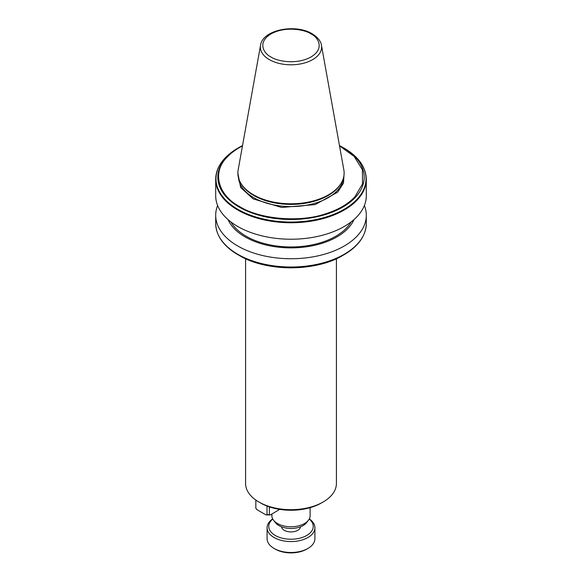 <?xml version="1.0" encoding="UTF-8"?>
<svg xmlns="http://www.w3.org/2000/svg" width="582" height="582" viewBox="0 0 582 582"><rect width="100%" height="100%" fill="white"/><g stroke="black" fill="none" stroke-linecap="round" stroke-linejoin="round"><path stroke-width="0.87" d="M242.468 145.893A72.517 41.868 180 0 0 227.111 157.198C211.841 171.835 217.784 195.145 239.726 206.61C259.587 219.276 299.956 222.71 325.309 213.892L326.065 214.329A73.194 42.26 0 0 1 239.246 207.119A73.194 42.26 0 0 1 226.754 156.995A73.194 42.26 180 0 1 239.246 147.355L237.951 148.104A75.027 43.315 180 0 0 225.561 157.547A75.027 43.315 180 0 0 237.951 209.36A75.027 43.315 180 0 0 327.688 216.511A75.027 43.315 180 0 0 344.049 209.36A75.027 43.315 180 0 0 356.526 199.822A75.027 43.315 180 0 0 344.049 148.104C358.534 156.674 365.947 167.07 366.304 179.285A75.304 43.475 180 0 1 356.904 200.317A75.304 43.475 180 0 1 327.688 217.246A75.304 43.475 180 0 1 237.754 210.022A75.304 43.475 180 0 1 215.696 179.285L215.696 195.741A75.304 43.475 180 0 0 237.754 226.485A75.304 43.475 180 0 0 319.816 235.914A75.304 43.475 180 0 0 366.304 195.741L366.304 179.285M344.129 173.145L343.482 183.148L337.625 192.213L315.124 204.609L281.673 207.454L253.134 198.869L240.642 187.52L237.871 173.145M245.582 258.714L245.582 483.46A45.418 26.226 0 0 0 258.881 502.004L260.569 502.979A43.032 24.844 0 0 0 260.576 502.979L258.881 502.004A45.418 26.226 0 0 0 323.119 502.004A45.418 26.226 0 0 0 336.418 483.46L336.418 258.714M260.576 502.979A43.032 24.844 0 0 0 321.431 502.979L323.119 502.004M271.874 514.022L271.874 515.717A19.126 11.043 0 0 0 273.54 520.228A19.126 11.043 0 0 0 277.476 523.524A19.126 11.043 0 0 0 308.46 520.228A19.126 11.043 0 0 0 310.126 515.717L310.126 507.664M362.87 236.518A75.027 43.315 180 0 1 344.049 254.712L342.754 255.454A73.194 42.26 180 0 1 239.246 255.454L237.951 254.712A75.027 43.315 180 0 1 219.13 236.518M273.54 520.228L275.395 522.621A17.096 9.865 0 0 0 278.916 525.568A17.096 9.865 0 0 0 306.605 522.621L308.46 520.228M364.383 205.504A75.304 43.475 180 0 1 366.304 215.267A75.304 43.475 180 0 1 319.816 255.433A75.304 43.475 180 0 1 237.754 246.004A75.304 43.475 180 0 1 215.696 215.267A75.304 43.475 180 0 1 217.617 205.504M281.462 526.783A9.559 5.522 0 0 0 284.242 530.304A9.559 5.522 0 0 0 294.354 531.57A9.559 5.522 0 0 0 300.538 526.783M353.965 219.596A64.951 37.503 180 0 1 308.242 246.535A64.951 37.503 180 0 1 245.073 236.903A64.951 37.503 180 0 1 228.035 219.596M309.231 519.057A22.232 12.833 180 0 1 305.281 536.24A22.232 12.833 180 0 1 275.279 535.476A22.232 12.833 180 0 1 272.769 519.057M272.682 518.897A23.906 13.801 0 0 0 267.094 527.765A23.906 13.801 0 0 0 274.093 537.528A23.906 13.801 0 0 0 300.152 540.518A23.906 13.801 0 0 0 314.906 527.765A23.906 13.801 0 0 0 309.318 518.897M351.113 221.931A63.351 36.579 180 0 1 246.208 236.248A63.351 36.579 180 0 1 230.887 221.931M307.907 548.455L306.721 549.139A22.232 12.833 0 0 1 275.279 549.139L274.093 548.455A23.906 13.801 0 0 0 307.907 548.455A23.906 13.801 0 0 0 314.906 538.699L314.906 527.765M341.161 183.214L340.652 184.058A52.591 30.366 180 0 1 253.81 195.516A52.591 30.366 180 0 1 241.348 184.058L240.839 183.214A53.129 30.671 180 0 1 238.154 169.937L260.532 45.294A30.628 17.686 180 0 0 269.342 59.619A30.628 17.686 180 0 0 304.168 63.082A30.628 17.686 180 0 0 321.468 45.294L343.846 169.937A53.129 30.671 180 0 1 341.161 183.214A53.129 30.671 180 0 1 253.432 194.795A53.129 30.671 180 0 1 240.839 183.214M267 506.027L267 514.692L266.039 514.917L256.793 509.577L255.84 508.246L255.84 500.062M279.702 509.381L270.317 514.917L269.364 514.692L269.364 506.886M270.317 514.917L266.039 514.917M269.364 514.692L267 514.692M267.094 527.765L267.094 538.699A23.906 13.801 0 0 0 274.093 548.455L275.279 549.139M325.309 213.892A72.517 41.868 180 0 0 354.889 196.811L362.499 183.992L362.411 169.733L354.111 156.383L339.532 145.893M237.754 254.269A75.304 43.475 180 0 1 215.696 223.532C216.053 235.739 223.466 246.135 237.951 254.712A75.027 43.315 180 0 0 344.049 254.712C358.534 246.135 365.947 235.739 366.304 223.532A75.304 43.475 180 0 1 319.816 263.697A75.304 43.475 180 0 1 237.754 254.269M238.467 177.699A52.591 30.366 0 0 0 253.81 197.698A52.591 30.366 0 0 0 309.944 204.551A52.591 30.366 0 0 0 343.533 177.699M271.016 56.985C264.366 54.075 256.495 42.602 271.016 33.909C286.082 25.528 305.943 30.068 310.984 33.909C317.634 36.819 325.505 48.284 310.984 56.985C295.918 65.366 276.057 60.826 271.016 56.985M239.246 147.355L239.246 147.355A73.194 42.26 180 0 1 242.527 145.573L237.951 148.104L225.43 157.657C219.014 164.328 215.769 171.537 215.696 179.285M354.889 196.811L355.246 197.48A73.194 42.26 180 0 1 342.754 207.119A73.194 42.26 180 0 1 326.065 214.329M355.246 197.48A73.194 42.26 0 0 0 342.754 147.355A73.194 42.26 0 0 0 339.473 145.573L344.049 148.104M342.754 255.454C315.735 271.852 266.28 271.859 239.246 255.454L237.951 254.712M321.468 45.294C321.242 43.279 319.758 38.463 312.178 33.792C295.583 23.476 262.569 29.711 260.532 45.294M366.304 223.532L366.304 215.267M215.696 223.532L215.696 215.267"/></g></svg>
